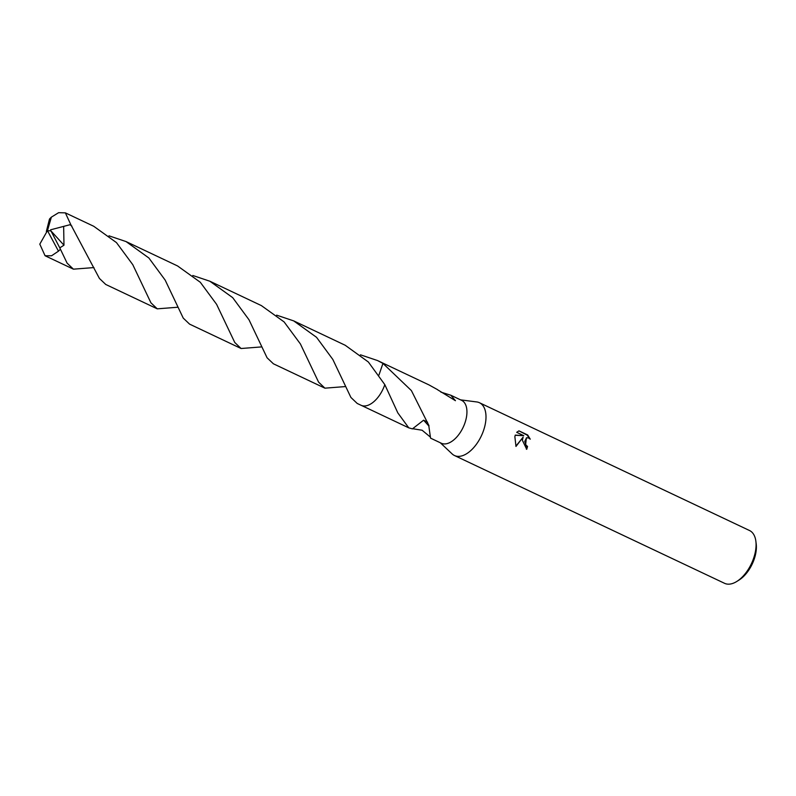 <?xml version="1.0" encoding="UTF-8"?>
<svg xmlns="http://www.w3.org/2000/svg" width="796" height="796" viewBox="0 0 796 796"><rect width="100%" height="100%" fill="white"/><g stroke="black" fill="none" stroke-linecap="round" stroke-linejoin="round"><path stroke-width="1.19" d="M440.297 442.755L452.158 453.939A29.203 15.9 -64.7 0 0 454.476 455.521A29.203 15.9 -64.7 0 0 485.5 422.835A29.203 15.9 -64.7 0 0 479.451 402.726A29.203 15.9 -64.7 0 0 476.764 401.95L460.585 399.861M360.469 354.817L377.523 360.548L382.946 363.384L378.946 375.075L382.946 363.394L411.403 390.597L429.024 425.76A23.731 12.925 115.3 0 1 428.825 425.96L430.546 438.138L441.322 443.243A23.731 12.925 -64.7 0 0 466.536 416.676A23.731 12.925 -64.7 0 0 461.61 400.348L450.835 395.244L455.441 400.696L437.621 389.781A23.731 12.925 -64.7 0 0 437.462 389.602L429.044 384.936L381.652 362.518M526.355 449.123A28.467 15.502 -64.7 0 0 527.061 446.566L527.529 446.407A29.203 15.9 115.3 0 1 526.723 449.312L522.395 440.288L523.141 437.123L515.977 446.427M454.476 455.521L724.549 583.309A29.203 15.9 -64.7 0 0 736.877 581.408A29.203 15.9 -64.7 0 0 755.573 550.623A29.203 15.9 -64.7 0 0 755.872 541.26A29.203 15.9 -64.7 0 0 749.524 530.524L479.451 402.726M515.987 446.427L514.863 436.725L515.261 435.104L523.778 435.681L516.694 432.327L518.962 430.855L527.698 434.984L530.255 439.173L528.683 437.989L526.594 437.78L524.743 441.402L526.037 445.183L527.529 446.407M736.877 581.408L739.106 580.005A26.278 14.318 -64.7 0 0 755.941 552.295A26.278 14.318 -64.7 0 0 756.2 543.877L755.872 541.26M440.885 392.12L450.835 395.244M527.061 446.566L525.569 445.342L526.365 437.87M529.38 438.407L527.211 435.153L518.932 430.865M515.868 446.178L523.141 437.123M523.778 435.681L515.211 435.283M429.91 436.705L422.119 430.238L412.527 428.696M427.561 422.188L423.601 420.189L412.418 428.885L408.746 427.83L397.821 412.885L384.806 384.627L368.349 361.991L345.215 345.265L293.694 320.887L316.539 337.315L332.837 359.454L350.897 397.433L357.225 403.463L361.066 405.273A23.731 12.925 -64.7 0 0 367.692 405.383A23.731 12.925 -64.7 0 0 384.806 384.627A23.731 12.925 -64.7 0 1 373.264 402.159M423.601 420.189L428.825 425.96M51.352 217.159A23.731 12.925 -64.7 0 0 49.481 219.079L46.347 231.477L47.462 230.631L51.352 217.159L58.605 212.691L65.362 212.86L70.744 224.522L99.41 278.431L105.739 284.461L157.26 308.838L150.932 302.818L132.783 264.68L116.475 242.611L93.729 226.273L65.362 212.86M177.787 307.236L157.26 308.838M382.946 363.384A23.731 12.925 -64.7 0 0 381.374 362.369L377.523 360.548M318.589 382.15L300.42 343.971L284.112 321.922L261.387 305.604L209.865 281.227L232.691 297.644L248.989 319.753L267.068 357.772L273.396 363.792L324.917 388.169L318.589 382.15M192.811 275.486L209.865 281.227M93.958 267.575L73.431 269.167L67.103 263.148L59.78 247.864L63.969 245.198L63.66 226.382L70.008 224.711L71.879 226.144M59.78 247.864L50.974 230.93L47.462 230.631L58.476 251.158A23.731 12.925 -64.7 0 0 60.347 249.238M58.476 251.158L51.551 255.785L45.064 255.745L39.8 244.143L47.462 230.631M234.76 342.479L216.611 304.351L200.303 282.272L177.558 265.944L126.037 241.566L148.872 257.984L165.17 280.102L183.239 318.101L189.567 324.121L241.089 348.509L234.76 342.479M108.972 235.825L126.037 241.566M261.615 346.907L241.089 348.509M276.64 315.156L293.694 320.887M345.444 386.567L324.917 388.169M50.974 230.93L63.969 245.198M50.576 229.815L63.66 226.382M70.008 224.711L70.744 224.522M361.364 405.403L408.746 427.83M45.064 255.745L73.431 269.167"/></g></svg>
